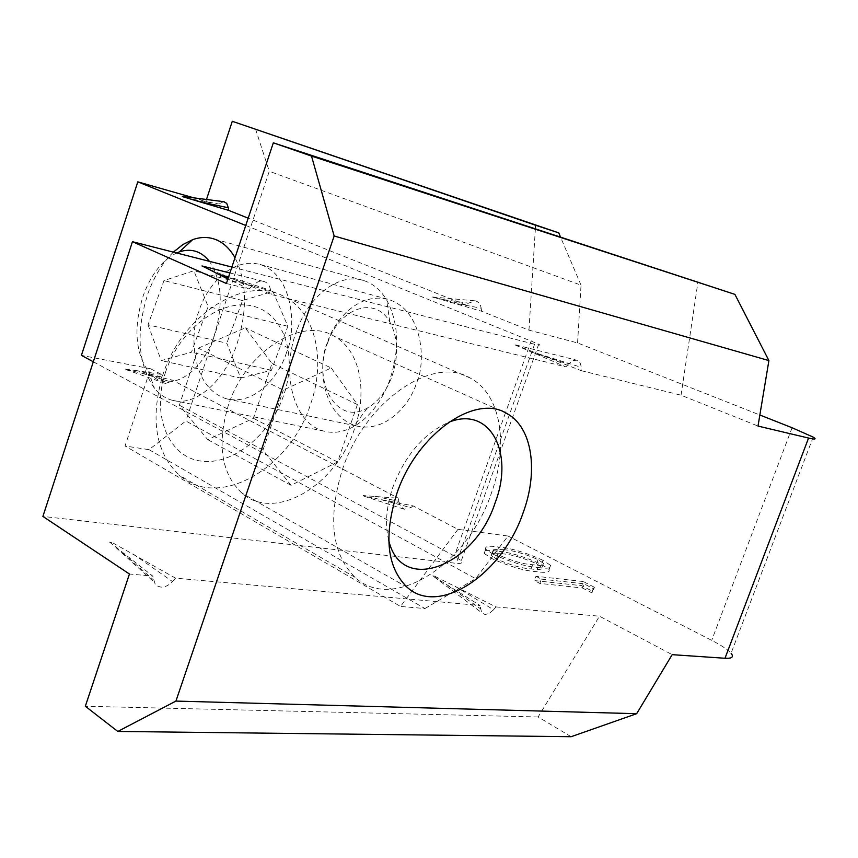 <?xml version="1.0" encoding="UTF-8"?>
<svg xmlns="http://www.w3.org/2000/svg" width="858" height="858" viewBox="0 0 858 858"><rect width="100%" height="100%" fill="white"/><g stroke="black" fill="none" stroke-linecap="round" stroke-linejoin="round"><path stroke-width="0.64" stroke-dasharray="4.29 3.22" d="M455.072 586.271L493.565 609.77L495.935 606.917L434.416 576.093L432.807 575.922L480.008 605.48L175.525 578.153L111.872 542.363L109.609 542.127L152.756 576.104L129.451 574.013M493.565 609.77L489.285 613.427L485.006 614.532L481.649 612.687L480.008 605.48M515.014 344.937L565.905 366.913L271.16 294.487L201.137 265.98M531.231 352.016L568.307 364.135L572.919 360.585L576.748 360.188C579.407 361.004 580.866 363.374 581.134 367.31L581.274 370.699L516.559 345.324M133.344 554.161L172.469 581.542C168.801 585.435 164.929 587.301 160.854 587.108L157.293 585.96L155.051 583.815L152.756 576.104M202.316 266.023L203.346 266.538M228.367 277.563L252.134 285.768L258.043 281.756L263.663 281.381C267.503 282.518 269.82 285.51 270.592 290.336L271.16 294.487M327.434 342.674C318.586 360.317 319.133 414.746 356.574 426.008C387.87 433.322 411.497 401.072 416.473 383.022C425.622 364.832 424.699 311.25 388.695 299.485C355.856 291.012 332.067 325.096 327.434 342.674M286.508 352.391C281.306 371.589 257.379 406.102 226.544 398.82C189.704 387.462 190.026 330.03 199.013 311.261C203.85 292.632 227.82 256.188 260.199 264.5C295.699 276.233 295.86 332.958 286.508 352.391M354.429 429.054C336.518 485.178 274.989 522.372 242.031 493.211C221.439 473.852 216.806 444.798 228.121 406.059C245.281 351.533 301.962 315.873 334.266 336.293C359.963 350.15 368.061 390.905 354.429 429.054M497.243 551.168C487.537 549.603 483.183 550.343 484.191 553.389L491.559 558.429C509.491 566.537 524.41 570.924 536.325 571.61C545.827 573.08 550.085 572.372 549.099 569.476L541.495 564.371C524.013 556.499 509.266 552.102 497.243 551.168L498.712 547.061C489.017 545.484 484.673 546.192 485.692 549.206L493.071 554.225L491.559 558.429M374.785 496.267L398.777 501.308L398.444 498.251L363.17 495.559L364.135 496.235L412.955 505.834L457.947 529.332L508 536.036L475.664 578.646L185.854 420.999L149.002 449.656L125.064 445.999L150.568 368.758L81.413 355.362M813.17 437.108L731.091 653.249C727.992 649.72 721.535 645.42 711.711 640.358L508 536.036M495.935 606.917L599.474 616.205L672.179 654.665M432.807 575.922L434.416 576.093M109.609 542.127L111.872 542.363M93.308 361.765L454.386 556.005L461.272 560.821C462.923 562.977 461.261 563.813 456.306 563.331L42.9 516.419M161.315 374.367L137.151 370.72L161.497 376.962L161.315 374.367L150.568 368.758M137.151 370.72L125.161 369.079M126.255 369.659L172.211 380.062L398.444 498.251M364.629 496.342L363.17 495.559M582.389 587.977L591.698 592.803L592.857 591.452L581.713 585.682L534.416 580.566L539.832 583.429L582.389 587.977L583.923 583.783L593.253 588.599L591.698 592.803M398.777 501.308L400.557 506.359L404.193 509.244L410.885 507.646L412.955 505.834M161.497 376.962L162.698 381.113L165.315 383.419L170.592 381.724L172.211 380.062M457.947 529.332L400.547 606.456L125.064 445.999M450.504 302.402L481.177 308.215C480.501 304.118 478.528 301.662 475.246 300.836L468.414 303.153L466.28 305.148L432.411 296.997L481.563 311.25L528.957 330.148L577.573 342.932L759.856 415.004M466.28 305.148L248.187 218.168M223.552 201.662L218.801 203.979L217.138 205.791L181.896 196.343M217.138 205.791L205.877 201.298L193.747 197.833M245.753 225.461L538.727 344.176C540.744 345.42 539.36 345.442 534.566 344.251L231.874 267.063M226.394 283.494L249.034 289.06L227.896 278.968M581.274 370.699L681.048 395.206L758.011 426.072M481.177 308.215L481.563 311.25M535.392 228.539L528.957 330.148M205.877 201.298L206.478 199.464M571.117 736.711L538.127 716.966L599.474 616.205M538.127 716.966L85.328 706.263M172.469 581.542L175.525 578.153M568.307 364.135L565.905 366.913M252.134 285.768L249.034 289.06M681.048 395.206L698.004 281.714M255.502 128.979L269.273 171.278L185.854 420.999M577.573 342.932L581.038 285.178L269.273 171.278M149.002 449.656L424.946 608.536L400.547 606.456M424.946 608.536L475.664 578.646M581.038 285.178L560.371 236.701M433.944 297.608L432.411 296.997M493.071 554.225C511.014 562.301 525.943 566.709 537.837 567.428L536.325 571.61M537.837 567.428C547.34 568.918 551.587 568.232 550.6 565.368L542.975 560.295L541.495 564.371M542.975 560.295C525.482 552.445 510.735 548.037 498.712 547.061M503.807 549.71C512.923 550.343 524.345 553.646 538.073 559.63L543.489 563.32C543.94 565.486 540.304 565.948 532.593 564.693C523.627 564.274 512.054 560.96 497.897 554.74L492.771 551.233L493.929 549.324L503.807 549.71L502.327 553.818C511.443 554.429 522.865 557.721 536.582 563.717L541.999 567.438C542.428 569.626 538.792 570.098 531.081 568.865C522.104 568.479 510.542 565.165 496.396 558.933L491.28 555.405L492.438 553.474L502.327 553.818M538.073 559.63L536.582 563.717M493.929 549.324L492.438 553.474M497.897 554.74L496.396 558.933M593.253 588.599L594.39 587.269L592.857 591.452M594.39 587.269L583.247 581.52L581.713 585.682M583.247 581.52L535.971 576.265L534.416 580.566M535.971 576.265L541.398 579.118L539.832 583.429M541.398 579.118L583.923 583.783M388.76 540.443C384.813 524.699 386.197 506.928 392.889 487.13C405.298 454.987 423.777 433.44 448.337 422.468M342.267 469.948C364.65 401.233 433.108 354.654 470.474 378.185C501.018 394.283 509.051 445.173 491.323 493.35C467.953 563.888 393.243 613.17 355.03 577.316C331.81 554.086 327.563 518.296 342.267 469.948M162.505 375.933C181.606 313.964 246.761 273.97 284.824 296.997C315.765 312.956 326.115 360.274 310.607 404.097C290.465 468.425 218.372 510.317 179.397 475.278C155.663 452.724 150.043 419.605 162.505 375.933M165.508 372.265C179.483 329.15 221.418 298.112 252.606 306.081C284.019 313.406 297.619 355.105 283.784 395.012C270.388 435.006 232.421 465.883 200.622 461.025C168.64 456.799 151.072 415.283 165.508 372.265M198.327 348.166L245.302 327.853L271.986 363.481L253.442 418.307L207.786 439.671L179.354 405.201L198.327 348.166L283.322 390.122L331.231 367.964L245.302 327.853M331.231 367.964L357.411 404.558L337.559 462.033L291.034 485.306L262.966 450.032L283.322 390.122M262.966 450.032L179.354 405.201M291.034 485.306L207.786 439.671M337.559 462.033L253.442 418.307M357.411 404.558L271.986 363.481M327.992 342.031C311.561 381.413 336.786 426.329 367.331 408.054C377.734 402.08 385.8 391.988 391.495 377.777C398.873 356.596 398.326 338.009 389.854 322.018C375.161 295.345 339.811 307.958 327.992 342.031M296.932 330.03C280.319 372.061 293.297 423.927 324.088 431.156C333.537 433.601 343.297 432.142 353.378 426.791C368.64 418.136 380.512 403.271 388.985 382.218C399.903 350.75 399.099 323.294 386.583 299.871C380.502 289.854 372.78 283.387 363.427 280.459C339.017 272.522 309.406 295.527 296.932 330.03M173.37 252.145C162.655 262.634 154.204 276.34 148.037 293.254C135.618 332.185 137.752 363.867 154.461 388.288C159.427 394.348 165.262 398.316 171.954 400.193C193.919 406.939 222.737 383.783 236.111 346.589C247.64 312.001 247.265 282.368 234.995 257.69M176.651 252.971C162.366 260.092 151.287 274.131 143.415 295.098C133.376 326.684 135.081 352.252 148.531 371.793C165.294 394.187 199.614 377.584 213.513 337.816C223.627 306.349 222.265 280.856 209.427 261.336M148.026 324.817L161.261 360.617L191.441 352.23L208.129 306.553L193.865 270.731L163.964 280.587L148.026 324.817L226.812 343.221L240.755 378.067L161.261 360.617M240.755 378.067L271.407 370.302L287.848 326.297L272.898 291.409L242.535 300.557L226.812 343.221M242.535 300.557L163.964 280.587M272.898 291.409L193.865 270.731M287.848 326.297L208.129 306.553M271.407 370.302L191.441 352.23M447.812 585.542L480.255 608.601M538.256 353.764L581.134 367.31M123.037 553.131L153.453 579.869M226.147 275.847L270.592 290.336M531.209 340.755L505.501 412.795M505.448 412.923L454.386 556.005M534.566 344.251L456.306 563.331M792.073 427.745L711.711 640.358M193.565 199.431L218.801 203.979M142.096 373.337L170.592 381.724M443.543 299.614L468.414 303.153M381.392 499.764L410.885 507.646M532.593 564.693L531.081 568.865M434.33 576.994L481.649 612.687M115.894 547.533L154.108 582.089M226.544 398.82L356.574 426.008M407.067 587.215L242.031 493.211M538.727 344.176L461.272 560.821M507.175 413.695L334.266 336.293M260.199 264.5L388.695 299.485M229.901 272.973L262.645 281.188M515.722 344.905L576.329 360.103M125.836 369.594L165.315 383.419M432.882 297.029L475.246 300.836M364.135 496.235L404.193 509.244M549.099 569.476L550.6 565.368M484.191 553.389L485.692 549.206M541.999 567.438L543.489 563.32M491.28 555.405L492.771 551.233M470.474 378.185L284.824 296.997M355.03 577.316L179.397 475.278M367.331 408.054L353.378 426.791M324.088 431.156L171.954 400.193M148.531 371.793L154.461 388.288M363.427 280.459L213.556 238.814M389.854 322.018L386.583 299.871"/><path stroke-width="1.29" d="M523.144 512.698C502.627 573.766 439.189 616.87 407.067 587.215C387.044 567.406 383.601 536.282 396.761 493.822C416.58 433.966 475.643 392.943 507.175 413.695C532.389 427.595 538.567 471.106 523.144 512.698M231.874 267.063L132.454 241.699L42.9 516.419L129.451 574.013L85.328 706.263L117.803 731.445L175.933 701.083L636.668 713.695L672.179 654.665L724.989 658.258C732.013 658.633 734.051 656.96 731.091 653.249M193.747 197.833L137.795 181.853L81.413 355.362L93.308 361.765M248.187 218.168L228.571 210.349L198.756 201.512L228.346 207.775L226.684 203.292L223.552 201.662M183.044 196.804L198.756 201.512M137.795 181.853L245.753 225.461M132.454 241.699L226.394 283.494L273.327 142.825L734.909 294.38L311.518 156.092L273.327 142.825M202.316 266.023L227.896 278.968M734.909 294.38L768.907 360.585L758.011 426.072L808.558 438.052C815.25 439.596 816.784 439.285 813.17 437.108L792.073 427.745L759.856 415.004M560.371 236.701L558.74 232.872L535.596 225.257L535.392 228.539M535.596 225.257L232.293 121.289L558.74 232.872M206.478 199.464L232.293 121.289M228.346 207.775L228.571 210.349M768.907 360.585L334.159 236.004L175.933 701.083M334.159 236.004L311.518 156.092M636.668 713.695L571.117 736.711L117.803 731.445M448.337 422.468C489.586 404.987 514.671 452.348 495.184 502.649C474.946 566.033 401.501 595.313 388.76 540.443M209.427 261.336C201.147 251.147 191.119 248.005 179.354 251.887L176.651 252.971M234.995 257.69C229.365 247.833 222.211 241.538 213.556 238.814C206.864 236.797 199.925 237.076 192.718 239.618L182.851 244.562L173.37 252.145M808.558 438.052L724.989 658.258M216.119 273.337L228.367 277.563M201.995 265.969L229.901 272.973M182.304 196.364L224.195 201.748M179.354 251.887L192.718 239.618"/></g></svg>
